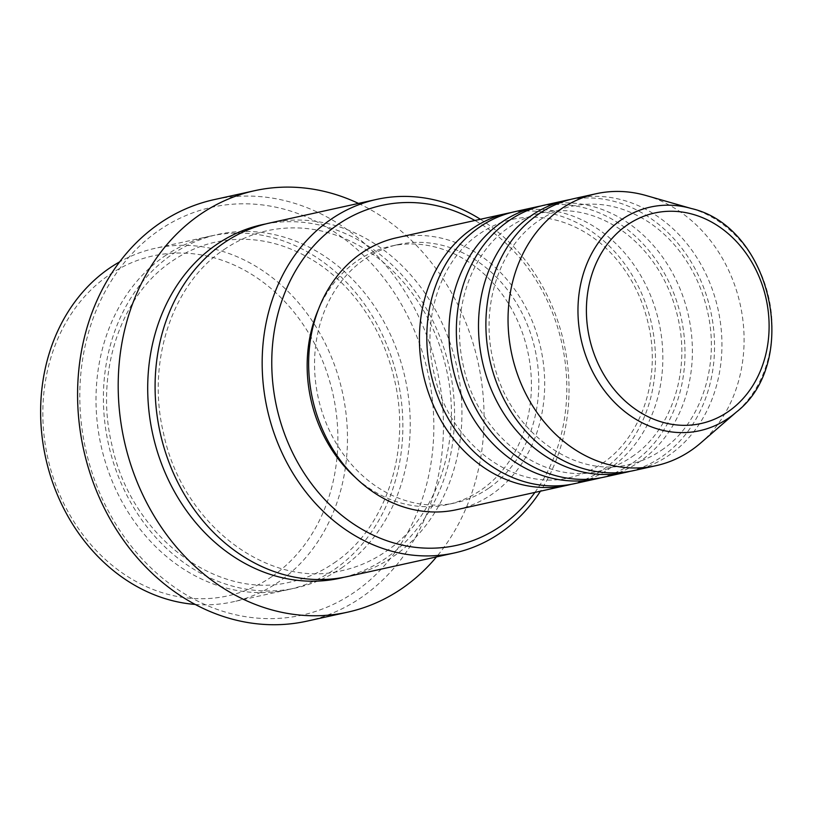 <?xml version="1.0" encoding="UTF-8"?>
<svg xmlns="http://www.w3.org/2000/svg" width="813" height="813" viewBox="0 0 813 813"><rect width="100%" height="100%" fill="white"/><g stroke="black" fill="none" stroke-linecap="round" stroke-linejoin="round"><path stroke-width="0.61" stroke-dasharray="4.07 3.05" d="M511.143 212.569A139.226 116.899 -102.4 0 1 645.929 304.306A139.226 116.899 -102.4 0 1 602.646 469.853A139.226 116.899 -102.4 0 1 571.133 484.335M514.822 211.675A139.226 116.899 -102.4 0 1 652.544 300.566A139.226 116.899 -102.4 0 1 610.035 468.217A139.226 116.899 -102.4 0 1 574.842 483.593M540.675 206.045A139.226 116.899 -102.4 0 1 675.471 297.792A139.226 116.899 -102.4 0 1 632.189 463.329A139.226 116.899 -102.4 0 1 600.675 477.82M544.354 205.161A139.226 116.899 -102.4 0 1 682.087 294.052A139.226 116.899 -102.4 0 1 639.567 461.703A139.226 116.899 -102.4 0 1 604.384 477.068M570.218 199.52A139.226 116.899 -102.4 0 1 705.013 291.267A139.226 116.899 -102.4 0 1 661.721 456.804A139.226 116.899 -102.4 0 1 630.217 471.296M573.897 198.636A139.226 116.899 -102.4 0 1 711.629 287.528A139.226 116.899 -102.4 0 1 669.109 455.178A139.226 116.899 -102.4 0 1 633.927 470.554M271.857 576.62A174.043 146.127 -102.4 0 1 67.367 510.473A174.043 146.127 -102.4 0 1 108.861 275.16A174.043 146.127 -102.4 0 1 313.34 341.297A174.043 146.127 -102.4 0 1 271.857 576.62M195.242 604.435A181.004 151.97 77.6 0 0 233.067 601.813A181.004 151.97 77.6 0 0 278.808 581.834A181.004 151.97 77.6 0 0 334.082 363.889A181.004 151.97 77.6 0 0 155.029 248.331A181.004 151.97 77.6 0 0 119.623 261.877M354.62 592.088A208.85 175.354 -102.4 0 1 109.237 512.718A208.85 175.354 -102.4 0 1 159.023 230.343A208.85 175.354 -102.4 0 1 404.407 309.712A208.85 175.354 -102.4 0 1 354.62 592.088M307.029 621.132A215.811 181.197 77.6 0 0 361.572 597.301A215.811 181.197 77.6 0 0 427.475 337.446A215.811 181.197 77.6 0 0 213.992 199.663M164.673 256.085A181.004 151.97 -102.4 0 1 210.415 236.095A181.004 151.97 -102.4 0 1 389.468 351.663A181.004 151.97 -102.4 0 1 334.194 569.608A181.004 151.97 -102.4 0 1 288.452 589.588A181.004 151.97 -102.4 0 1 109.399 474.03A181.004 151.97 -102.4 0 1 164.673 256.085M269.499 223.057A181.004 151.97 -102.4 0 1 448.552 338.615A181.004 151.97 -102.4 0 1 393.268 556.559A181.004 151.97 -102.4 0 1 347.527 576.549M396.663 237.762A139.226 116.899 -102.4 0 1 534.395 326.653A139.226 116.899 -102.4 0 1 491.875 494.304A139.226 116.899 -102.4 0 1 456.682 509.68M488.613 488.278A132.265 111.056 -102.4 0 1 455.189 502.881A132.265 111.056 -102.4 0 1 324.336 418.431A132.265 111.056 -102.4 0 1 364.732 259.164A132.265 111.056 -102.4 0 1 398.157 244.561A132.265 111.056 -102.4 0 1 529.009 329.011A132.265 111.056 -102.4 0 1 488.613 488.278M318.401 309.458A132.265 111.056 -102.4 0 1 357.344 260.8A132.265 111.056 -102.4 0 1 390.779 246.187A132.265 111.056 -102.4 0 1 521.621 330.637A132.265 111.056 -102.4 0 1 481.225 489.904A132.265 111.056 -102.4 0 1 447.8 504.507A132.265 111.056 -102.4 0 1 355.515 477.597M646.03 195.516A139.226 116.899 -102.4 0 1 740.216 304.499A139.226 116.899 -102.4 0 1 700.664 443.014M358.472 203.413A215.811 181.197 -102.4 0 1 436.5 556.905M480.402 219.276A181.004 151.97 -102.4 0 1 540.432 491.194M534.913 492.404A174.043 146.127 77.6 0 0 474.894 220.496M341.582 567.972A181.004 151.97 77.6 0 0 384.732 323.249A181.004 151.97 77.6 0 0 172.061 254.459A181.004 151.97 77.6 0 0 128.911 499.182A181.004 151.97 77.6 0 0 341.582 567.972M265.821 223.931A181.004 151.97 -102.4 0 1 441.937 342.354A181.004 151.97 -102.4 0 1 385.89 558.196A181.004 151.97 -102.4 0 1 343.828 577.311M691.436 208.545A114.501 96.137 -102.4 0 1 768.895 298.168A114.501 96.137 -102.4 0 1 736.365 412.079M602.392 463.298C641.061 437.729 661.02 379.488 648.652 325.454C643.246 300.993 632.981 279.469 617.86 260.892C609.333 250.536 599.791 241.878 589.222 234.906C564.415 219.012 538.877 213.809 512.627 219.286C500.93 221.888 490.015 226.654 479.883 233.605C440.748 259.449 420.86 318.767 434.03 373.269C448.38 442.689 513.786 491.946 569.649 477.607C581.346 475.016 592.26 470.249 602.392 463.298M631.935 456.774C670.603 431.215 690.562 372.974 678.184 318.94C672.778 294.469 662.514 272.955 647.392 254.367C638.876 244.022 629.333 235.353 618.764 228.392C593.957 212.488 568.419 207.285 542.169 212.772C530.472 215.364 519.558 220.14 509.426 227.081C470.29 252.924 450.392 312.243 463.573 366.744C477.922 436.164 543.318 485.432 599.191 471.093C610.888 468.491 621.803 463.725 631.935 456.774M661.467 450.26C700.135 424.691 720.094 366.45 707.727 312.416C702.32 287.954 692.056 266.43 676.934 247.843C668.418 237.498 658.865 228.839 648.307 221.868C623.49 205.974 597.962 200.76 571.702 206.248C560.015 208.839 549.1 213.616 538.958 220.557C499.822 246.41 479.934 305.729 493.115 360.23C507.464 429.64 572.86 478.908 628.734 464.569C640.42 461.977 651.335 457.201 661.467 450.26M333.94 563.053C385.016 529.243 411.165 452.648 394.935 381.693C387.831 349.58 374.356 321.298 354.478 296.877C343.269 283.259 330.708 271.867 316.785 262.68C284.083 241.705 250.353 234.845 215.608 242.081C200.14 245.516 185.71 251.827 172.315 261.003C120.619 295.19 94.562 373.187 111.859 444.762C130.68 535.889 216.675 600.878 290.648 581.976C306.115 578.541 320.546 572.23 333.94 563.053M224.012 249.591C237.396 240.414 251.837 234.103 267.304 230.668C302.05 223.433 335.779 230.292 368.482 251.268C382.405 260.455 394.966 271.847 406.175 285.465C426.042 309.885 439.528 338.167 446.622 370.281C462.861 441.235 436.713 517.83 385.636 551.641C372.242 560.828 357.811 567.128 342.334 570.563C268.371 589.466 182.366 524.476 163.545 433.349C146.259 361.775 172.315 283.778 224.012 249.591M455.189 502.881L447.8 504.507M288.452 589.588L233.067 601.813M210.415 236.095L155.029 248.331M398.157 244.561L390.779 246.187"/><path stroke-width="1.22" d="M571.133 484.335A139.226 116.899 -102.4 0 1 567.454 485.229A139.226 116.899 -102.4 0 1 429.731 396.338A139.226 116.899 -102.4 0 1 472.241 228.687A139.226 116.899 -102.4 0 1 507.434 213.311A139.226 116.899 -102.4 0 1 511.143 212.569M600.675 477.82A139.226 116.899 -102.4 0 1 596.996 478.705L574.842 483.593A139.226 116.899 -102.4 0 1 437.109 394.701A139.226 116.899 -102.4 0 1 479.629 227.051A139.226 116.899 -102.4 0 1 514.822 211.675L536.976 206.787A139.226 116.899 -102.4 0 1 540.675 206.045M596.996 478.705A139.226 116.899 -102.4 0 1 459.264 389.813A139.226 116.899 -102.4 0 1 501.784 222.162A139.226 116.899 -102.4 0 1 536.976 206.787M630.217 471.296A139.226 116.899 -102.4 0 1 626.538 472.18L604.384 477.068A139.226 116.899 -102.4 0 1 466.652 388.177A139.226 116.899 -102.4 0 1 509.172 220.526A139.226 116.899 -102.4 0 1 544.354 205.161L566.509 200.262A139.226 116.899 -102.4 0 1 570.218 199.52M626.538 472.18A139.226 116.899 -102.4 0 1 488.806 383.289A139.226 116.899 -102.4 0 1 531.326 215.638A139.226 116.899 -102.4 0 1 566.509 200.262M736.365 412.079L700.664 443.014A139.226 116.899 -102.4 0 1 691.263 450.29A139.226 116.899 -102.4 0 1 656.081 465.666L633.927 470.554A139.226 116.899 -102.4 0 1 496.194 381.663A139.226 116.899 -102.4 0 1 538.714 214.012A139.226 116.899 -102.4 0 1 573.897 198.636L596.051 193.748A139.226 116.899 -102.4 0 1 646.03 195.516L691.436 208.545C771.649 226.908 801.394 361.653 736.365 412.079A114.501 96.137 -102.4 0 1 728.641 418.055A114.501 96.137 -102.4 0 1 594.11 374.549A114.501 96.137 -102.4 0 1 621.406 219.734A114.501 96.137 -102.4 0 1 691.436 208.545M119.623 261.877A181.004 151.97 77.6 0 0 109.288 268.31A181.004 151.97 77.6 0 0 47.306 464.772A181.004 151.97 77.6 0 0 195.242 604.435M474.894 220.496A174.043 146.127 77.6 0 0 337.791 224.622A174.043 146.127 77.6 0 0 296.298 459.934A174.043 146.127 77.6 0 0 500.788 526.082A174.043 146.127 77.6 0 0 534.913 492.404M540.432 491.194A181.004 151.97 -102.4 0 1 500.351 532.922A181.004 151.97 -102.4 0 1 454.609 552.911A181.004 151.97 -102.4 0 1 275.556 437.353A181.004 151.97 -102.4 0 1 330.84 219.408A181.004 151.97 -102.4 0 1 376.582 199.419A181.004 151.97 -102.4 0 1 480.402 219.276M254.611 190.699L213.992 199.663A215.811 181.197 77.6 0 0 159.45 223.494A215.811 181.197 77.6 0 0 93.546 483.349A215.811 181.197 77.6 0 0 307.029 621.132L347.649 612.169A215.811 181.197 -102.4 0 1 134.165 474.386A215.811 181.197 -102.4 0 1 200.069 214.53A215.811 181.197 -102.4 0 1 254.611 190.699A215.811 181.197 -102.4 0 1 358.472 203.413M454.609 552.911L347.527 576.549A181.004 151.97 -102.4 0 1 168.484 460.991A181.004 151.97 -102.4 0 1 223.758 243.046A181.004 151.97 -102.4 0 1 269.499 223.057L376.582 199.419M567.454 485.229L456.682 509.68A139.226 116.899 -102.4 0 1 318.95 420.788A139.226 116.899 -102.4 0 1 361.47 253.138A139.226 116.899 -102.4 0 1 396.663 237.762L507.434 213.311M355.515 477.597A132.265 111.056 -102.4 0 1 318.401 309.458M436.5 556.905A215.811 181.197 -102.4 0 1 402.191 588.338A215.811 181.197 -102.4 0 1 347.649 612.169M656.081 465.666A139.226 116.899 -102.4 0 1 518.348 376.775A139.226 116.899 -102.4 0 1 560.868 209.124A139.226 116.899 -102.4 0 1 596.051 193.748M627.29 224.947A107.773 90.487 77.6 0 0 601.6 370.677A107.773 90.487 77.6 0 0 728.224 411.632A107.773 90.487 77.6 0 0 753.915 265.912A107.773 90.487 77.6 0 0 627.29 224.947M343.828 577.311A181.004 151.97 -102.4 0 1 161.889 464.721A181.004 151.97 -102.4 0 1 216.37 244.672A181.004 151.97 -102.4 0 1 265.821 223.931"/></g></svg>
